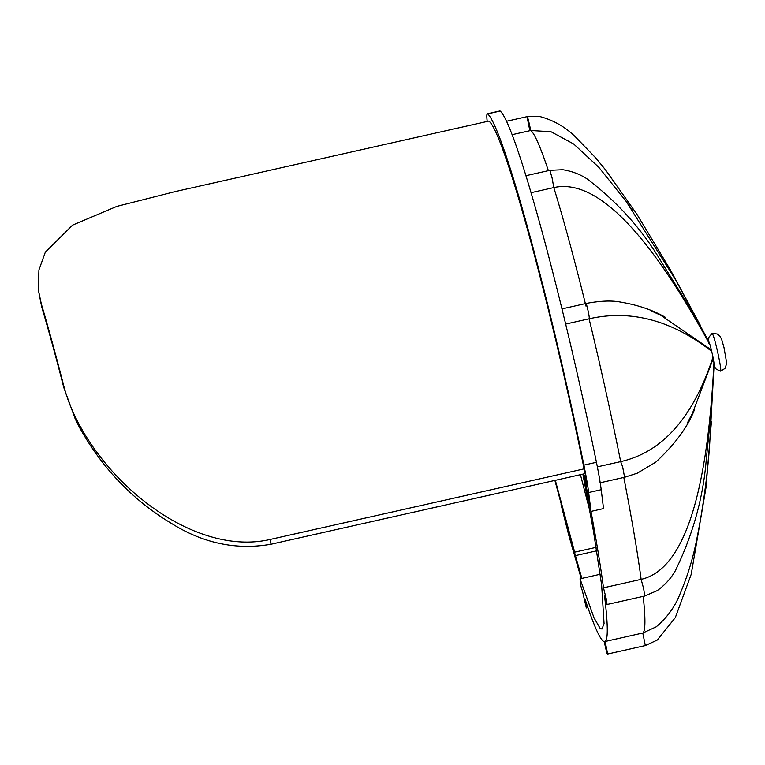 <?xml version="1.0" encoding="UTF-8"?>
<svg xmlns="http://www.w3.org/2000/svg" width="765" height="765" viewBox="0 0 765 765"><rect width="100%" height="100%" fill="white"/><g stroke="black" fill="none" stroke-linecap="round" stroke-linejoin="round"><path stroke-width="1.15" d="M581.859 578.407L561.061 504.527L568.691 535.003L581.218 578.55M596.165 547.348L574.668 552.177L575.108 555.706L554.893 480.41M575.108 555.706L596.719 550.838M574.668 552.177L555.333 480.315M580.425 474.673L589.892 511.03M600.219 574.276L580.023 578.818L580.96 586.401A257.853 17.423 -102.7 0 0 582.452 591.135L586.22 607.515L585.034 599.138A257.853 17.423 -102.7 0 0 604.187 641.644L606.875 653.32L607.668 654.037L605.134 641.5A257.853 17.423 -102.7 0 0 604.541 596.069L607.018 604.474L606.597 600.238L603.489 587.826A257.853 17.423 -102.7 0 0 583.791 473.918A257.853 17.423 -102.7 0 1 590.991 511.412L588.658 492.536L601.204 489.715A51.571 3.481 -102.7 0 0 596.442 462.299L583.896 465.12A51.571 3.481 77.3 0 1 588.658 492.536M582.882 474.118L593.573 531.847L601.644 585.091L604.063 623.638L601.931 629.069L600.047 628.237L594.032 617.871L580.023 578.818M529.715 130.031L527.037 116.691C527.353 115.142 529.275 123.528 530.757 130.499L512.254 134.659M526.062 175.673L549.844 170.327L552.129 178.073L553.793 187.588L531.178 192.675M585.99 306.124C585.732 303.208 586.067 303.217 586.985 306.134C588.897 313.985 589.595 318.202 589.079 318.795L565.727 324.044M659.124 314.147L711.354 349.901A12.049 0.813 77.3 0 1 711.699 351.345C671.785 320.239 630.915 309.385 589.079 318.795A257.853 17.423 77.3 0 1 620.673 461.62L597.36 466.86M623.8 477.446A257.853 17.423 77.3 0 1 641.137 579.363L603.489 587.826M643.202 596.375A257.853 17.423 77.3 0 1 642.782 633.028L605.134 641.5M708.629 343.083A12.049 0.813 77.3 0 1 708.6 341.859M548.371 170.652A257.853 17.423 77.3 0 0 530.757 130.499L551.01 131.733L573.683 143.992L598.785 167.277L626.296 201.587L632.521 210.385M697.527 321.74L709.729 343.954A12.049 0.813 77.3 0 1 710.016 344.91A12.049 0.813 77.3 0 1 711.354 349.901M626.296 201.587L676.088 280.65L708.992 341.993A12.049 0.813 77.3 0 1 709.729 343.954M585.368 303.628A257.853 17.423 77.3 0 0 553.793 187.588C595.629 178.188 647.706 230.628 710.016 344.91M599.492 482.916L624.584 477.274L622.691 467.013L620.673 461.62C662.509 452.211 693.281 417.403 712.98 357.198A12.049 0.813 77.3 0 1 713.248 358.565A12.049 0.813 77.3 0 1 713.936 362.734A12.049 0.813 77.3 0 1 713.975 362.993A12.049 0.813 77.3 0 1 714.032 363.547A12.049 0.813 77.3 0 1 714.099 364.723L709.518 446.98C707.137 478.049 702.863 508.897 696.714 539.516C692.985 558.498 687.333 576.858 679.75 594.615C674.845 606.98 666.984 617.728 656.179 626.851L642.782 633.028L645.325 645.574L607.668 654.037M711.699 351.345A12.049 0.813 77.3 0 1 712.98 357.198M691.684 415.28L713.248 358.565M607.056 604.503L644.704 596.04L643.728 589.002L641.137 579.363C682.963 569.954 707.233 497.747 713.936 362.734M644.704 596.04L657.221 590.628C664.842 585.12 670.828 578.589 675.189 571.025C692.908 534.792 703.284 497.508 706.305 459.153L711.154 411.56L714.032 363.547M708.38 340.798L709.031 337.03L712.091 333.416A19.335 1.31 77.3 0 1 712.119 333.406A19.335 1.31 77.3 0 1 716.327 346.411A19.335 1.31 77.3 0 1 720.582 367.669A19.335 1.31 77.3 0 1 720.601 371.14A19.335 1.31 77.3 0 1 720.573 371.14L716.269 369.189L714.061 366.053M270.351 539.411C226.383 549.767 178.436 528.663 143.409 500.54C106.526 471.776 73.65 426.43 63.485 384.766A275.897 18.647 -102.7 0 0 41.3 303.848L38.432 290.27L38.91 270.026L45.345 252.134L72.579 225.13L116.882 206.378L175.042 191.633L488.787 121.1A275.897 18.647 -102.7 0 1 584.097 468.869L270.351 539.411L270.953 544.259C236.672 550.207 203.825 543.456 172.421 524.006C133.445 500.817 102.51 468.687 79.598 427.616L75.2 418.847L63.849 387.731A270.743 18.293 77.3 0 0 41.673 306.803L41.3 303.848M38.432 290.27L41.673 306.803M584.097 468.869L584.699 473.717L270.953 544.259M590.991 511.412L603.537 508.591L601.204 489.715M583.896 465.12A283.633 19.163 -102.7 0 0 487.63 113.88L500.176 111.049A51.571 3.481 -102.7 0 0 499.88 110.963L487.334 113.784A51.571 3.481 77.3 0 1 487.63 113.88M487.2 121.453A51.571 3.481 77.3 0 1 487.334 113.784M586.87 484.685L585.082 475.629A270.743 18.293 -102.7 0 1 586.87 484.685M500.176 111.049A283.633 19.163 77.3 0 1 596.442 462.299M506.64 121.243L526.999 116.663L539.478 116.443C553.353 120.057 565.45 126.98 575.758 137.222L595.505 157.676L605.287 169.553L636.757 213.99L670.025 269.232L700.644 325.842M562.046 308.869L586.153 303.447C599.856 300.884 611.092 300.387 619.851 301.955C637.886 304.958 653.09 310.102 665.483 317.389L651.598 311.068M63.485 384.766L63.849 387.731M587.903 607.64L586.42 607.974M549.844 170.327L562.772 169.715C571.962 171.188 580.1 174.286 587.195 178.981C617.738 202.295 642.198 229.519 660.587 260.655L684.732 299.44L697.537 321.759M624.584 477.274L637.322 473.172L655.787 462.137C675.275 443.987 688.223 426.354 694.63 409.246L687.553 422.605M645.325 645.574L657.269 640.056L675.294 617.671L691.216 574.314L705.971 487.774L711.412 421.725M712.119 333.406L717.216 333.989L719.664 335.816L721.586 339.125L723.996 347.501L726.75 363.413L724.943 368.453L720.601 371.14"/></g></svg>
